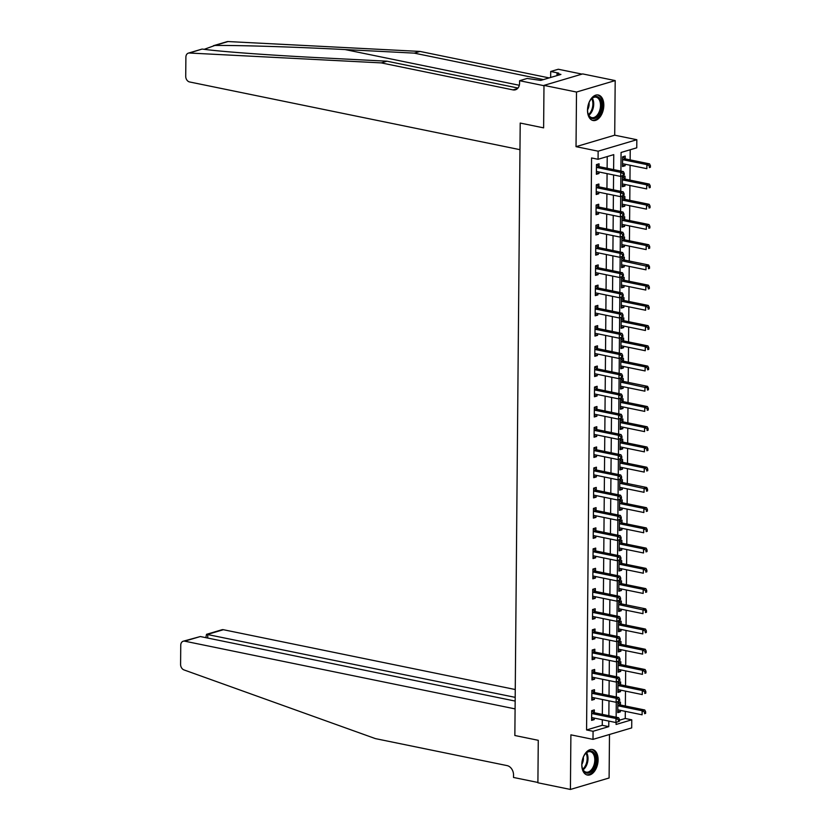 <?xml version="1.0" encoding="UTF-8"?>
<svg xmlns="http://www.w3.org/2000/svg" width="831" height="831" viewBox="0 0 831 831"><rect width="100%" height="100%" fill="white"/><g stroke="black" fill="none" stroke-linecap="round" stroke-linejoin="round"><path stroke-width="1.25" d="M598.102 759.866A13.016 7.884 101.6 0 0 592.565 749.531A13.016 7.884 101.6 0 0 581.793 764.697A13.016 7.884 101.6 0 0 587.33 775.032A13.016 7.884 101.6 0 0 598.102 759.866M603.815 105.34A13.016 7.884 101.6 0 0 598.278 95.004A13.016 7.884 101.6 0 0 587.507 110.17A13.016 7.884 101.6 0 0 593.043 120.505A13.016 7.884 101.6 0 0 603.815 105.34M619.5 720.186L625.255 718.483L631.768 719.812L631.695 727.904L593.002 739.372L593.074 731.28L608.759 726.637L608.811 721.079M582.022 74.115L558.276 69.243L550.704 71.487L558.702 73.128L557.03 73.627L560.925 74.426L540.752 80.399L527.176 78.457L519.593 80.711L543.983 85.707L543.619 127.86L520.206 123.061L514.856 735.508L538.27 740.307L514.856 735.508L515.085 708.895L184.7 641.168A5.007 3.791 -106.5 0 0 183.236 641.22A5.007 3.791 -106.5 0 0 180.753 645.23L180.587 664.395A5.007 3.791 -106.5 0 0 183.973 669.911L375.404 738.614L507.097 765.611A8.341 6.316 73.5 0 1 513.537 775.032L513.516 777.463L537.906 782.459L538.27 740.307L537.896 782.781L570.419 789.45L609.102 777.982L609.487 734.49M188.367 53.132L201.995 49.091L189.354 53.018A5.007 3.791 -106.5 0 0 188.367 53.132A5.007 3.791 -106.5 0 0 185.895 57.131L185.718 76.296A5.007 3.791 -106.5 0 0 189.582 81.957L519.967 149.673L520.206 123.061L543.619 127.86L543.983 85.385L582.676 73.917L615.189 80.586L576.506 92.044L576.028 146.661L598.143 151.19L636.826 139.722L636.754 147.814L621.069 152.468L620.913 171.103M576.028 146.661L614.711 135.193L615.189 80.586M614.711 135.193L636.826 139.722M625.255 718.483L625.317 711.357M625.369 705.997L625.494 691.132M625.546 685.772L625.67 670.897M625.722 665.548L625.847 650.673M625.899 645.323L626.023 630.449M626.075 625.099L626.2 610.224M626.252 604.875L626.377 590M626.429 584.64L626.553 569.775M626.605 564.415L626.73 549.54M626.782 544.191L626.906 529.316M626.958 523.966L627.083 509.091M627.135 503.742L627.26 488.867M627.312 483.517L627.436 468.642M627.488 463.283L627.613 448.418M627.665 443.058L627.789 428.183M627.841 422.834L627.966 407.959M628.018 402.609L628.143 387.734M628.194 382.385L628.319 367.51M628.371 362.15L628.496 347.285M628.548 341.925L628.672 327.061M628.724 321.701L628.849 306.826M628.901 301.476L629.025 286.602M629.077 281.252L629.202 266.377M629.254 261.027L629.379 246.153M629.431 240.793L629.555 225.928M629.607 220.568L629.732 205.693M629.784 200.344L629.908 185.469M629.96 180.119L630.085 165.244M630.137 159.895L630.22 149.757M543.983 85.385L576.506 92.044M625.192 158.679L625.213 156.051L622.596 156.82L622.512 166.532L625.13 165.753L625.141 164.237M622.367 184.129L622.523 184.077A1.672 1.267 73.5 0 1 623.011 184.056L646.684 188.907L646.726 184.866L649.333 184.087L625.66 179.236A1.672 1.267 73.5 0 1 625.182 179.018L622.419 177.065L622.336 186.757L624.954 185.978L624.964 184.461M622.419 177.045L625.037 176.276L625.016 178.904M624.839 199.128L624.86 196.5L622.253 197.269L622.159 206.981L624.777 206.213L624.787 204.686M622.014 224.578L622.18 224.526A1.672 1.267 73.5 0 1 622.658 224.515L646.331 229.366L646.373 225.315L648.98 224.547L625.307 219.696A1.672 1.267 73.5 0 1 624.829 219.477L622.066 217.525L621.983 227.206L624.6 226.437L624.611 224.91M622.076 217.504L624.683 216.725L624.663 219.353M624.486 239.588L624.507 236.949L621.9 237.728L621.806 247.43L624.424 246.662L624.434 245.135M621.661 265.027L621.827 264.985A1.672 1.267 73.5 0 1 622.305 264.964L645.978 269.815L646.019 265.775L648.627 264.996L624.954 260.145A1.672 1.267 73.5 0 1 624.476 259.926L621.723 257.974L621.63 267.665L624.247 266.886L624.258 265.359M621.723 257.953L624.33 257.174L624.31 259.812M621.484 285.251L621.65 285.21A1.672 1.267 73.5 0 1 622.128 285.189L645.801 290.04L645.843 285.999L648.45 285.22L624.777 280.369A1.672 1.267 73.5 0 1 624.299 280.151L621.546 278.198L621.453 287.89L624.071 287.111L624.081 285.594M621.546 278.177L624.154 277.409L624.133 280.037M623.956 300.261L623.977 297.633L621.37 298.402L621.276 308.114L623.894 307.335L623.904 305.818M621.131 325.71L621.297 325.659A1.672 1.267 73.5 0 1 621.775 325.638L645.448 330.499L645.49 326.448L648.097 325.679L624.424 320.818A1.672 1.267 73.5 0 1 623.946 320.61L621.193 318.657L621.1 328.338L623.717 327.57L623.728 326.043M621.193 318.637L623.801 317.858L623.78 320.486M623.603 340.72L623.624 338.082L621.017 338.861L620.923 348.563L623.541 347.794L623.551 346.267M620.778 366.159L620.944 366.107A1.672 1.267 73.5 0 1 621.422 366.097L645.095 370.948L645.136 366.897L647.744 366.128L624.071 361.277A1.672 1.267 73.5 0 1 623.593 361.059L620.84 359.106L620.747 368.798L623.364 368.019L623.375 366.492M620.84 359.085L623.447 358.306L623.427 360.945M623.25 381.169L623.271 378.531L620.664 379.31L620.57 389.022L623.188 388.243L623.198 386.716M620.425 406.608L620.591 406.567A1.672 1.267 73.5 0 1 621.069 406.546L644.742 411.397L644.783 407.356L647.391 406.577L623.717 401.726A1.672 1.267 73.5 0 1 623.24 401.508L620.487 399.555L620.393 409.247L623.011 408.468L623.021 406.951M620.487 399.534L623.094 398.766L623.073 401.394M620.248 426.843L620.414 426.791A1.672 1.267 73.5 0 1 620.892 426.77L644.565 431.621L644.607 427.581L647.214 426.802L623.541 421.951A1.672 1.267 73.5 0 1 623.063 421.733L620.31 419.78L620.217 429.471L622.835 428.692L622.845 427.176M620.31 419.759L622.918 418.99L622.897 421.618M620.071 447.068L620.238 447.016A1.672 1.267 73.5 0 1 620.715 446.995L644.389 451.856L644.43 447.805L647.037 447.036L623.364 442.175A1.672 1.267 73.5 0 1 622.886 441.967L620.134 440.015L620.04 449.696L622.658 448.927L622.668 447.4M620.134 439.994L622.741 439.215L622.72 441.843M619.895 467.292L620.061 467.24A1.672 1.267 73.5 0 1 620.539 467.23L644.212 472.081L644.254 468.03L646.871 467.261L623.188 462.41A1.672 1.267 73.5 0 1 622.71 462.192L619.957 460.239L619.864 469.92L622.481 469.151L622.492 467.624M619.957 460.218L622.564 459.439L622.544 462.078M622.367 482.302L622.388 479.664L619.781 480.443L619.687 490.155L622.305 489.376L622.315 487.849M619.542 507.741L619.708 507.699A1.672 1.267 73.5 0 1 620.186 507.679L643.859 512.53L643.9 508.489L646.518 507.71L622.835 502.859A1.672 1.267 73.5 0 1 622.357 502.641L619.604 500.688L619.51 510.379L622.128 509.6L622.139 508.084M619.604 500.667L622.211 499.898L622.19 502.526M622.014 522.751L622.035 520.123L619.427 520.892L619.334 530.604L621.952 529.825L621.962 528.308M619.188 548.2L619.355 548.148A1.672 1.267 73.5 0 1 619.833 548.128L643.506 552.979L643.547 548.938L646.165 548.159L622.492 543.308A1.672 1.267 73.5 0 1 622.004 543.09L619.251 541.147L619.157 550.828L621.775 550.06L621.785 548.533M619.251 541.116L621.858 540.347L621.837 542.975M621.661 563.2L621.681 560.572L619.074 561.351L618.981 571.053L621.598 570.284L621.609 568.757M618.835 588.649L619.002 588.597A1.672 1.267 73.5 0 1 619.479 588.587L643.163 593.438L643.194 589.387L645.812 588.618L622.139 583.767A1.672 1.267 73.5 0 1 621.65 583.549L618.898 581.596L618.804 591.277L621.422 590.509L621.432 588.982M618.898 581.575L621.505 580.796L621.484 583.435M618.659 608.874L618.825 608.832A1.672 1.267 73.5 0 1 619.303 608.811L642.986 613.662L643.017 609.622L645.635 608.843L621.962 603.992A1.672 1.267 73.5 0 1 621.474 603.773L618.721 601.821L618.628 611.512L621.245 610.733L621.256 609.206M618.721 601.8L621.328 601.021L621.308 603.659M621.131 623.884L621.152 621.256L618.544 622.024L618.461 631.737L621.069 630.958L621.079 629.441M618.306 649.333L618.472 649.281A1.672 1.267 73.5 0 1 618.95 649.26L642.633 654.111L642.664 650.071L645.282 649.291L621.609 644.441A1.672 1.267 73.5 0 1 621.121 644.222L618.368 642.27L618.285 651.961L620.892 651.182L620.902 649.665M618.368 642.249L620.975 641.48L620.954 644.108M620.778 664.333L620.799 661.705L618.191 662.484L618.108 672.186L620.715 671.417L620.726 669.89M617.952 689.782L618.119 689.73A1.672 1.267 73.5 0 1 618.607 689.72L642.28 694.571L642.311 690.519L644.929 689.751L621.256 684.9A1.672 1.267 73.5 0 1 620.767 684.682L618.015 682.729L617.932 692.41L620.539 691.641L620.549 690.114M618.015 682.708L620.622 681.929L620.601 684.567M620.425 704.792L620.445 702.153L617.838 702.933L617.755 712.645L620.362 711.866L620.373 710.339M613.621 169.607L613.756 154.639L598.071 159.282L591.568 157.952L586.572 729.95L602.257 725.297L602.309 719.739M602.35 714.39L602.485 699.515M602.527 694.165L602.662 679.291M602.704 673.931L602.839 659.066M602.88 653.706L603.015 638.831M603.057 633.482L603.192 618.607M603.233 613.257L603.368 598.382M603.41 593.033L603.545 578.158M603.586 572.808L603.722 557.933M603.763 552.573L603.898 537.709M603.94 532.349L604.075 517.474M604.116 512.125L604.251 497.25M604.293 491.9L604.428 477.025M604.469 471.676L604.604 456.801M604.646 451.451L604.781 436.576M604.823 431.216L604.958 416.352M604.999 410.992L605.134 396.117M605.176 390.767L605.311 375.892M605.352 370.543L605.487 355.668M605.529 350.318L605.664 335.444M605.706 330.084L605.841 315.219M605.882 309.859L606.017 294.984M606.059 289.635L606.194 274.76M606.235 269.41L606.37 254.535M606.412 249.186L606.547 234.311M606.588 228.961L606.723 214.086M606.765 208.726L606.9 193.862M606.942 188.502L607.077 173.627M607.118 168.278L607.222 156.571M599.047 166.429L599.078 163.79L596.461 164.569L596.378 174.271L598.995 173.502L599.006 171.975M598.881 186.653L598.902 184.015L596.284 184.794L596.201 194.506L598.819 193.727L598.829 192.2M598.704 206.877L598.725 204.249L596.107 205.018L596.024 214.73L598.642 213.951L598.652 212.435M598.528 227.102L598.549 224.474L595.931 225.243L595.848 234.955L598.465 234.176L598.476 232.659M598.351 247.326L598.372 244.698L595.754 245.477L595.671 255.179L598.289 254.411L598.299 252.884M598.175 267.561L598.195 264.923L595.578 265.702L595.495 275.404L598.112 274.635L598.123 273.108M597.998 287.786L598.019 285.147L595.401 285.926L595.318 295.639L597.936 294.86L597.946 293.333M597.821 308.01L597.842 305.372L595.225 306.151L595.141 315.863L597.759 315.084L597.769 313.557M597.645 328.235L597.666 325.607L595.048 326.375L594.965 336.088L597.582 335.309L597.593 333.792M597.468 348.459L597.489 345.831L594.871 346.6L594.788 356.312L597.406 355.533L597.416 354.016M597.292 368.684L597.312 366.055L594.695 366.835L594.612 376.536L597.229 375.768L597.24 374.241M597.115 388.918L597.136 386.28L594.518 387.059L594.435 396.761L597.053 395.992L597.063 394.465M596.938 409.143L596.959 406.504L594.342 407.283L594.258 416.996L596.876 416.217L596.887 414.69M596.762 429.367L596.783 426.739L594.165 427.508L594.082 437.22L596.7 436.441L596.71 434.914M596.585 449.592L596.606 446.964L593.988 447.732L593.905 457.445L596.523 456.666L596.533 455.149M596.409 469.816L596.429 467.188L593.812 467.957L593.729 477.669L596.346 476.901L596.357 475.374M596.232 490.041L596.253 487.413L593.635 488.192L593.552 497.894L596.17 497.125L596.18 495.598M596.056 510.276L596.076 507.637L593.459 508.416L593.376 518.118L595.993 517.349L596.004 515.822M595.879 530.5L595.9 527.862L593.282 528.641L593.199 538.353L595.817 537.574L595.827 536.047M595.702 550.724L595.723 548.096L593.105 548.865L593.022 558.577L595.64 557.798L595.65 556.282M595.526 570.949L595.547 568.321L592.929 569.09L592.846 578.802L595.463 578.023L595.474 576.506M595.349 591.173L595.37 588.545L592.752 589.324L592.669 599.026L595.287 598.258L595.297 596.731M595.173 611.408L595.193 608.77L592.576 609.549L592.493 619.251L595.11 618.482L595.121 616.955M594.996 631.633L595.017 628.994L592.399 629.773L592.316 639.486L594.934 638.707L594.944 637.18M594.819 651.857L594.84 649.219L592.223 649.998L592.139 659.71L594.757 658.931L594.767 657.404M594.643 672.082L594.664 669.454L592.046 670.222L591.963 679.935L594.581 679.156L594.591 677.639M594.466 692.306L594.487 689.678L591.869 690.447L591.786 700.159L594.404 699.38L594.414 697.863M594.29 712.531L594.31 709.903L591.693 710.682L591.61 720.384L594.227 719.615L594.238 718.088M593.002 739.372L570.897 734.843L570.419 789.45M586.572 729.95L593.074 731.28M598.071 159.282L598.143 151.19M616.093 722.503L616.083 724.466L631.768 719.812M620.861 176.39L620.736 191.327M620.684 196.615L620.56 211.562M620.508 216.839L620.383 231.787M620.331 237.064L620.206 252.011M620.155 257.298L620.03 272.236M619.978 277.523L619.853 292.46M619.801 297.747L619.677 312.685M619.625 317.972L619.5 332.919M619.448 338.196L619.324 353.144M619.272 358.421L619.147 373.368M619.095 378.656L618.97 393.593M618.918 398.88L618.794 413.817M618.742 419.104L618.617 434.042M618.565 439.329L618.441 454.277M618.389 459.553L618.264 474.501M618.212 479.788L618.087 494.725M618.035 500.013L617.911 514.95M617.859 520.237L617.734 535.174M617.682 540.462L617.558 555.409M617.506 560.686L617.381 575.634M617.329 580.911L617.204 595.858M617.153 601.145L617.028 616.083M616.976 621.37L616.851 636.307M616.799 641.594L616.675 656.532M616.623 661.819L616.498 676.766M616.446 682.043L616.322 696.991M616.27 702.268L616.145 717.215M608.853 715.72L608.988 700.845M609.03 695.495L609.165 680.62M609.206 675.271L609.341 660.396M609.383 655.046L609.518 640.171M609.559 634.811L609.694 619.947M609.736 614.587L609.871 599.712M609.912 594.362L610.047 579.487M610.089 574.138L610.224 559.263M610.266 553.913L610.401 539.039M610.442 533.689L610.577 518.814M610.619 513.454L610.754 498.59M610.795 493.23L610.93 478.355M610.972 473.005L611.107 458.13M611.149 452.781L611.284 437.906M611.325 432.556L611.46 417.681M611.502 412.321L611.637 397.457M611.678 392.097L611.813 377.232M611.855 371.873L611.99 356.998M612.032 351.648L612.167 336.773M612.208 331.424L612.343 316.549M612.385 311.199L612.52 296.324M612.561 290.964L612.696 276.1M612.738 270.74L612.873 255.865M612.914 250.515L613.049 235.64M613.091 230.291L613.226 215.416M613.268 210.066L613.403 195.192M613.444 189.842L613.579 174.967M602.257 725.297L608.759 726.637M596.388 172.973L598.995 173.502M622.523 165.224L625.13 165.753M617.765 711.336L620.362 711.866M617.942 691.101L620.539 691.641M618.119 670.877L620.715 671.417M618.295 650.652L620.892 651.182M618.472 630.428L621.069 630.958M618.648 610.203L621.245 610.733M618.825 589.979L621.422 590.509M619.002 569.744L621.598 570.284M619.178 549.52L621.775 550.06M619.355 529.295L621.952 529.825M619.531 509.071L622.128 509.6M619.708 488.846L622.305 489.376M619.884 468.611L622.481 469.151M620.061 448.387L622.658 448.927M620.238 428.162L622.835 428.692M620.414 407.938L623.011 408.468M620.591 387.713L623.188 388.243M620.767 367.489L623.364 368.019M620.934 347.254L623.541 347.794M621.11 327.03L623.717 327.57M621.287 306.805L623.894 307.335M621.463 286.581L624.071 287.111M621.64 266.356L624.247 266.886M621.817 246.132L624.424 246.662M621.993 225.897L624.6 226.437M622.17 205.673L624.777 206.213M622.346 185.448L624.954 185.978M596.211 193.197L598.819 193.727M596.035 213.422L598.642 213.951M595.858 233.646L598.465 234.176M595.682 253.871L598.289 254.411M595.505 274.095L598.112 274.635M595.328 294.33L597.936 294.86M595.152 314.554L597.759 315.084M594.975 334.779L597.582 335.309M594.799 355.003L597.406 355.533M594.622 375.228L597.229 375.768M594.445 395.452L597.053 395.992M594.269 415.687L596.876 416.217M594.092 435.911L596.7 436.441M593.916 456.136L596.523 456.666M593.739 476.36L596.346 476.901M593.563 496.585L596.17 497.125M593.386 516.82L595.993 517.349M593.209 537.044L595.817 537.574M593.033 557.269L595.64 557.798M592.856 577.493L595.463 578.023M592.68 597.718L595.287 598.258M592.503 617.942L595.11 618.482M592.326 638.177L594.934 638.707M592.15 658.401L594.757 658.931M591.973 678.626L594.581 679.156M591.797 698.85L594.404 699.38M591.62 719.075L594.227 719.615M624.258 175.019L624.268 173.399L623.229 173.71L623.208 175.331L624.258 175.019L620.726 176.432L597.053 171.581A1.672 1.267 -106.5 0 0 596.565 171.591L596.398 171.643M623.208 175.331L620.726 176.432L620.757 172.381L623.375 171.612L599.702 166.761A1.672 1.267 -106.5 0 1 599.213 166.543L596.461 164.59M596.44 167.197L596.606 167.311A1.672 1.267 -106.5 0 0 597.084 167.53L620.757 172.381L623.229 173.71M624.268 173.399L623.375 171.612M622.544 163.894L622.699 163.852A1.672 1.267 73.5 0 1 623.188 163.832L646.861 168.683L646.902 164.642L649.51 163.863L625.836 159.012A1.672 1.267 73.5 0 1 625.359 158.794L622.596 156.841M649.364 165.971L649.354 167.582L650.393 167.27L650.413 165.66L649.364 165.971L646.902 164.642L623.229 159.791A1.672 1.267 73.5 0 1 622.741 159.573L622.575 159.459M650.393 167.27L649.354 167.582M649.51 163.863L650.413 165.66M202.556 49.102C218.636 51.449 269.057 55.178 317.847 57.64L387.028 61.203L517.983 88.044M213.432 45.705L227.06 41.664A5.007 3.791 73.5 0 1 228.047 41.55L419.987 51.429L414.264 53.132L345.094 49.569C296.625 47.014 239.66 45.217 214.845 45.466L204.218 49.32M387.028 61.203L381.294 62.896L512.997 89.893A8.341 6.316 -106.5 0 0 515.438 89.8A8.341 6.316 -106.5 0 0 519.572 83.131L519.593 80.711M419.987 51.429L549.166 77.906M543.443 79.61L414.264 53.132M189.354 53.018L381.294 62.896M550.704 71.487L550.652 77.47M557.03 73.627L557.009 75.59M515.262 689.533L223.383 629.711L207.76 634.344L207.729 638.052M515.189 697.354L206.524 634.323L221.919 629.763A5.007 3.791 73.5 0 1 223.383 629.711M515.158 701.073L200.333 636.536L184.7 641.168M183.236 641.22L200.333 636.536M205.849 637.668L206.524 634.323M624.081 195.243L624.091 193.633L623.053 193.935L623.032 195.555L624.081 195.243L620.549 196.656L596.876 191.805A1.672 1.267 -106.5 0 0 596.388 191.826L596.222 191.868M623.032 195.555L620.549 196.656L620.58 192.615L623.198 191.836L599.525 186.985A1.672 1.267 -106.5 0 1 599.037 186.767L596.284 184.814M596.263 187.422L596.429 187.546A1.672 1.267 -106.5 0 0 596.907 187.754L620.58 192.615L623.053 193.935M624.091 193.633L623.198 191.836M623.904 215.478L623.915 213.858L622.876 214.169L622.855 215.78L623.904 215.478L620.373 216.881L596.7 212.03A1.672 1.267 -106.5 0 0 596.211 212.05L596.045 212.092M622.855 215.78L620.373 216.881L620.404 212.84L623.021 212.061L599.348 207.21A1.672 1.267 -106.5 0 1 598.86 206.992L596.107 205.039M596.087 207.657L596.253 207.771A1.672 1.267 -106.5 0 0 596.731 207.989L620.404 212.84L622.876 214.169M623.915 213.858L623.021 212.061M623.728 235.703L623.738 234.082L622.699 234.394L622.679 236.014L623.728 235.703L620.196 237.105L596.523 232.254A1.672 1.267 -106.5 0 0 596.035 232.275L595.869 232.327M622.679 236.014L620.196 237.105L620.227 233.064L622.845 232.285L599.172 227.434A1.672 1.267 -106.5 0 1 598.684 227.216L595.931 225.263M595.91 227.881L596.076 227.995A1.672 1.267 -106.5 0 0 596.554 228.213L620.227 233.064L622.699 234.394M623.738 234.082L622.845 232.285M649.188 186.196L649.177 187.806L650.216 187.505L650.237 185.884L649.188 186.196L646.726 184.866L623.053 180.015A1.672 1.267 73.5 0 1 622.564 179.797L622.398 179.683M650.216 187.505L649.177 187.806M649.333 184.087L650.237 185.884M622.19 204.353L622.346 204.301A1.672 1.267 73.5 0 1 622.835 204.281L646.508 209.132L646.549 205.091L649.156 204.312L625.483 199.461A1.672 1.267 73.5 0 1 625.005 199.243L622.242 197.3M649.011 206.42L649.001 208.041L650.039 207.729L650.06 206.109L649.011 206.42L646.549 205.091L622.876 200.24A1.672 1.267 73.5 0 1 622.388 200.022L622.222 199.907M650.039 207.729L649.001 208.041M649.156 204.312L650.06 206.109M648.834 226.645L648.824 228.265L649.863 227.954L649.884 226.333L648.834 226.645L646.373 225.315L622.699 220.464A1.672 1.267 73.5 0 1 622.211 220.246L622.045 220.132M649.863 227.954L648.824 228.265M648.98 224.547L649.884 226.333M623.551 255.927L623.562 254.307L622.523 254.618L622.502 256.239L623.551 255.927L620.019 257.34L596.346 252.479A1.672 1.267 -106.5 0 0 595.858 252.499L595.692 252.551M622.502 256.239L620.019 257.34L620.051 253.289L622.668 252.52L598.995 247.659A1.672 1.267 -106.5 0 1 598.507 247.451L595.754 245.498M595.734 248.105L595.9 248.22A1.672 1.267 -106.5 0 0 596.378 248.438L620.051 253.289L622.523 254.618M623.562 254.307L622.668 252.52M621.837 244.802L622.004 244.75A1.672 1.267 73.5 0 1 622.481 244.74L646.154 249.591L646.196 245.54L648.803 244.771L625.13 239.92A1.672 1.267 73.5 0 1 624.652 239.702L621.9 237.749M648.658 246.869L648.647 248.49L649.686 248.178L649.707 246.558L648.658 246.869L646.196 245.54L622.523 240.689A1.672 1.267 73.5 0 1 622.035 240.471L621.868 240.356M649.686 248.178L648.647 248.49M648.803 244.771L649.707 246.558M588.016 105.786A11.27 6.825 -78.4 0 1 588.556 103.896A11.27 6.825 -78.4 0 1 590.997 99.346A11.27 6.825 -78.4 0 1 599.608 98.245A11.27 6.825 -78.4 0 1 600.688 111.188A11.27 6.825 -78.4 0 1 594.061 118.573A11.27 6.825 -78.4 0 1 588.057 113.65A11.27 6.825 -78.4 0 1 587.86 106.555M587.984 113.348A10.429 6.316 101.6 0 0 591.869 117.628A10.429 6.316 101.6 0 0 599.587 110.793A10.429 6.316 101.6 0 0 596.066 97.185A10.429 6.316 101.6 0 0 590.799 99.595M587.559 109.858A7.427 4.498 101.6 0 0 588.473 107.864A7.427 4.498 101.6 0 0 589.044 102.639M592.181 120.246A12.932 7.832 101.6 0 0 601.582 111.728A12.932 7.832 101.6 0 0 597.375 94.9M582.302 760.313A11.27 6.825 -78.4 0 1 585.284 753.873A11.27 6.825 -78.4 0 1 595.069 754.797A11.27 6.825 -78.4 0 1 592.358 770.482A11.27 6.825 -78.4 0 1 582.749 769.34A11.27 6.825 -78.4 0 1 582.354 768.176A11.27 6.825 -78.4 0 1 582.147 761.082M582.271 767.875A10.429 6.316 101.6 0 0 582.552 768.665A10.429 6.316 101.6 0 0 586.167 772.155A10.429 6.316 101.6 0 0 593.282 766.784A10.429 6.316 101.6 0 0 593.957 755.202A10.429 6.316 101.6 0 0 590.353 751.712A10.429 6.316 101.6 0 0 585.086 754.112M581.845 764.375A7.427 4.498 101.6 0 0 583.331 757.166M586.468 774.762A12.932 7.832 101.6 0 0 595.193 767.969A12.932 7.832 101.6 0 0 595.983 753.717A12.932 7.832 101.6 0 0 591.662 749.427M623.375 276.152L623.385 274.531L622.346 274.843L622.326 276.463L623.375 276.152L619.843 277.564L596.17 272.713A1.672 1.267 -106.5 0 0 595.682 272.724L595.515 272.776M622.326 276.463L619.843 277.564L619.874 273.513L622.492 272.745L598.819 267.894A1.672 1.267 -106.5 0 1 598.33 267.675L595.578 265.723M595.557 268.33L595.723 268.444A1.672 1.267 -106.5 0 0 596.201 268.662L619.874 273.513L622.346 274.843M623.385 274.531L622.492 272.745M623.198 296.376L623.208 294.756L622.17 295.067L622.149 296.688L623.198 296.376L619.666 297.789L595.993 292.938A1.672 1.267 -106.5 0 0 595.505 292.948L595.339 293M622.149 296.688L619.666 297.789L619.697 293.738L622.315 292.969L598.642 288.118A1.672 1.267 -106.5 0 1 598.154 287.9L595.401 285.947M595.38 288.554L595.547 288.669A1.672 1.267 -106.5 0 0 596.024 288.887L619.697 293.738L622.17 295.067M623.208 294.756L622.315 292.969M623.021 316.601L623.032 314.991L621.993 315.292L621.972 316.912L623.021 316.601L619.49 318.013L595.817 313.162A1.672 1.267 -106.5 0 0 595.328 313.183L595.162 313.225M621.972 316.912L619.49 318.013L619.521 313.973L622.139 313.194L598.465 308.343A1.672 1.267 -106.5 0 1 597.977 308.124L595.225 306.172M595.204 308.779L595.37 308.903A1.672 1.267 -106.5 0 0 595.848 309.111L619.521 313.973L621.993 315.292M623.032 314.991L622.139 313.194M622.845 336.835L622.855 335.215L621.817 335.527L621.796 337.137L622.845 336.835L619.313 338.238L595.64 333.387A1.672 1.267 -106.5 0 0 595.152 333.408L594.986 333.449M621.796 337.137L619.313 338.238L619.344 334.197L621.962 333.418L598.289 328.567A1.672 1.267 -106.5 0 1 597.801 328.349L595.048 326.396M595.027 329.014L595.193 329.128A1.672 1.267 -106.5 0 0 595.671 329.346L619.344 334.197L621.817 335.527M622.855 335.215L621.962 333.418M622.668 357.06L622.679 355.439L621.64 355.751L621.619 357.372L622.668 357.06L619.137 358.462L595.463 353.611A1.672 1.267 -106.5 0 0 594.975 353.632L594.809 353.684M621.619 357.372L619.137 358.462L619.168 354.422L621.785 353.642L598.112 348.791A1.672 1.267 -106.5 0 1 597.624 348.573L594.871 346.62M594.851 349.238L595.017 349.352A1.672 1.267 -106.5 0 0 595.495 349.571L619.168 354.422L621.64 355.751M622.679 355.439L621.785 353.642M648.481 267.094L648.471 268.714L649.51 268.403L649.53 266.793L622.346 260.913A1.672 1.267 73.5 0 1 621.858 260.705L621.692 260.581M649.51 268.403L648.471 268.714M648.627 264.996L649.53 266.793M648.305 287.329L648.294 288.939L649.333 288.637L649.354 287.017L648.305 287.329L645.843 285.999L622.17 281.148A1.672 1.267 73.5 0 1 621.681 280.93L621.515 280.816M649.333 288.637L648.294 288.939M648.45 285.22L649.354 287.017M621.308 305.486L621.474 305.434A1.672 1.267 73.5 0 1 621.952 305.413L645.625 310.264L645.666 306.224L648.273 305.444L624.6 300.593A1.672 1.267 73.5 0 1 624.123 300.375L621.37 298.422M648.128 307.553L648.118 309.174L649.156 308.862L649.177 307.241L648.128 307.553L645.666 306.224L621.993 301.373A1.672 1.267 73.5 0 1 621.505 301.154L621.339 301.04M649.156 308.862L648.118 309.174M648.273 305.444L649.177 307.241M647.951 327.778L647.941 329.398L648.98 329.086L649.001 327.466L647.951 327.778L645.49 326.448L621.817 321.597A1.672 1.267 73.5 0 1 621.328 321.379L621.162 321.265M648.98 329.086L647.941 329.398M648.097 325.679L649.001 327.466M620.954 345.935L621.121 345.883A1.672 1.267 73.5 0 1 621.598 345.873L645.272 350.724L645.313 346.672L647.92 345.904L624.247 341.053A1.672 1.267 73.5 0 1 623.769 340.835L621.017 338.882M647.775 348.002L647.765 349.622L648.803 349.311L648.824 347.69L647.775 348.002L645.313 346.672L621.64 341.821A1.672 1.267 73.5 0 1 621.152 341.603L620.986 341.489M648.803 349.311L647.765 349.622M647.92 345.904L648.824 347.69M622.492 377.284L622.502 375.664L621.463 375.976L621.443 377.596L622.492 377.284L618.96 378.697L595.287 373.836A1.672 1.267 -106.5 0 0 594.799 373.857L594.632 373.908M621.443 377.596L618.96 378.697L618.991 374.646L621.609 373.877L597.936 369.016A1.672 1.267 -106.5 0 1 597.447 368.808L594.695 366.855M594.674 369.463L594.84 369.577A1.672 1.267 -106.5 0 0 595.318 369.795L618.991 374.646L621.463 375.976M622.502 375.664L621.609 373.877M647.598 368.226L647.588 369.847L648.627 369.535L648.647 367.915L647.598 368.226L645.136 366.897L621.463 362.046A1.672 1.267 73.5 0 1 620.975 361.828L620.809 361.714M648.627 369.535L647.588 369.847M647.744 366.128L648.647 367.915M622.315 397.509L622.326 395.888L621.287 396.2L621.266 397.82L622.315 397.509L618.783 398.922L595.11 394.071A1.672 1.267 -106.5 0 0 594.622 394.081L594.456 394.133M621.266 397.82L618.783 398.922L618.815 394.87L621.432 394.102L597.759 389.251A1.672 1.267 -106.5 0 1 597.271 389.033L594.518 387.08M594.497 389.687L594.664 389.801A1.672 1.267 -106.5 0 0 595.141 390.019L618.815 394.87L621.287 396.2M622.326 395.888L621.432 394.102M620.601 386.384L620.767 386.342A1.672 1.267 73.5 0 1 621.245 386.322L644.918 391.172L644.96 387.132L647.567 386.353L623.894 381.502A1.672 1.267 73.5 0 1 623.416 381.284L620.664 379.331M647.422 388.451L647.411 390.071L648.45 389.76L648.471 388.15L621.287 382.27A1.672 1.267 73.5 0 1 620.799 382.063L620.632 381.938M648.45 389.76L647.411 390.071M647.567 386.353L648.471 388.15M622.139 417.733L622.149 416.123L621.11 416.424L621.089 418.045L622.139 417.733L618.607 419.146L594.934 414.295A1.672 1.267 -106.5 0 0 594.445 414.305L594.279 414.357M621.089 418.045L618.607 419.146L618.638 415.105L621.256 414.326L597.582 409.475A1.672 1.267 -106.5 0 1 597.094 409.257L594.342 407.304M594.321 409.912L594.487 410.036A1.672 1.267 -106.5 0 0 594.965 410.244L618.638 415.105L621.11 416.424M622.149 416.123L621.256 414.326M647.245 408.686L647.235 410.296L648.273 409.995L648.294 408.374L647.245 408.686L644.783 407.356L621.11 402.505A1.672 1.267 73.5 0 1 620.622 402.287L620.456 402.173M648.273 409.995L647.235 410.296M647.391 406.577L648.294 408.374M621.962 437.958L621.972 436.348L620.934 436.659L620.913 438.269L621.962 437.958L618.43 439.37L594.757 434.52A1.672 1.267 -106.5 0 0 594.269 434.54L594.103 434.582M620.913 438.269L618.43 439.37L618.461 435.33L621.079 434.551L597.406 429.7A1.672 1.267 -106.5 0 1 596.918 429.482L594.165 427.529M594.144 430.146L594.31 430.261A1.672 1.267 -106.5 0 0 594.788 430.479L618.461 435.33L620.934 436.659M621.972 436.348L621.079 434.551M647.069 428.91L647.058 430.531L648.097 430.219L648.118 428.599L647.069 428.91L644.607 427.581L620.934 422.73A1.672 1.267 73.5 0 1 620.445 422.512L620.279 422.397M648.097 430.219L647.058 430.531M647.214 426.802L648.118 428.599M621.785 458.193L621.796 456.572L620.757 456.884L620.736 458.494L621.785 458.193L618.254 459.595L594.581 454.744A1.672 1.267 -106.5 0 0 594.092 454.765L593.926 454.817M620.736 458.494L618.254 459.595L618.285 455.554L620.902 454.775L597.229 449.924A1.672 1.267 -106.5 0 1 596.741 449.706L593.988 447.753M593.968 450.371L594.134 450.485A1.672 1.267 -106.5 0 0 594.612 450.703L618.285 455.554L620.757 456.884M621.796 456.572L620.902 454.775M646.892 449.135L646.882 450.755L647.92 450.444L647.941 448.823L646.892 449.135L644.43 447.805L620.757 442.954A1.672 1.267 73.5 0 1 620.269 442.736L620.103 442.622M647.92 450.444L646.882 450.755M647.037 447.036L647.941 448.823M621.609 478.417L621.619 476.797L620.58 477.108L620.56 478.729L621.609 478.417L618.077 479.819L594.404 474.968A1.672 1.267 -106.5 0 0 593.916 474.989L593.75 475.041M620.56 478.729L618.077 479.819L618.108 475.779L620.726 475L597.053 470.149A1.672 1.267 -106.5 0 1 596.565 469.93L593.812 467.988M593.791 470.595L593.957 470.71A1.672 1.267 -106.5 0 0 594.435 470.928L618.108 475.779L620.58 477.108M621.619 476.797L620.726 475M646.715 469.359L646.705 470.98L647.744 470.668L647.765 469.048L646.715 469.359L644.254 468.03L620.58 463.179A1.672 1.267 73.5 0 1 620.092 462.96L619.926 462.846M647.744 470.668L646.705 470.98M646.871 467.261L647.765 469.048M621.432 498.642L621.443 497.021L620.404 497.333L620.383 498.953L621.432 498.642L617.9 500.054L594.227 495.203A1.672 1.267 -106.5 0 0 593.739 495.214L593.573 495.266M620.383 498.953L617.9 500.054L617.932 496.003L620.549 495.234L596.876 490.373A1.672 1.267 -106.5 0 1 596.388 490.165L593.635 488.213M593.614 490.82L593.781 490.934A1.672 1.267 -106.5 0 0 594.258 491.152L617.932 496.003L620.404 497.333M621.443 497.021L620.549 495.234M621.256 518.866L621.266 517.246L620.227 517.557L620.206 519.178L621.256 518.866L617.724 520.279L594.051 515.428A1.672 1.267 -106.5 0 0 593.563 515.438L593.396 515.49M620.206 519.178L617.724 520.279L617.755 516.228L620.373 515.459L596.7 510.608A1.672 1.267 -106.5 0 1 596.211 510.39L593.459 508.437M593.438 511.044L593.604 511.158A1.672 1.267 -106.5 0 0 594.082 511.377L617.755 516.228L620.227 517.557M621.266 517.246L620.373 515.459M621.079 539.09L621.089 537.48L620.051 537.782L620.03 539.402L621.079 539.09L617.547 540.503L593.874 535.652A1.672 1.267 -106.5 0 0 593.386 535.673L593.22 535.715M620.03 539.402L617.547 540.503L617.578 536.462L620.196 535.683L596.523 530.832A1.672 1.267 -106.5 0 1 596.035 530.614L593.282 528.661M593.261 531.269L593.427 531.393A1.672 1.267 -106.5 0 0 593.905 531.601L617.578 536.462L620.051 537.782M621.089 537.48L620.196 535.683M620.902 559.325L620.913 557.705L619.874 558.017L619.853 559.627L620.902 559.325L617.371 560.728L593.698 555.877A1.672 1.267 -106.5 0 0 593.209 555.897L593.043 555.939M619.853 559.627L617.371 560.728L617.402 556.687L620.019 555.908L596.346 551.057A1.672 1.267 -106.5 0 1 595.858 550.839L593.105 548.886M593.085 551.504L593.251 551.618A1.672 1.267 -106.5 0 0 593.729 551.836L617.402 556.687L619.874 558.017M620.913 557.705L620.019 555.908M620.726 579.55L620.736 577.929L619.697 578.241L619.677 579.861L620.726 579.55L617.194 580.952L593.521 576.101A1.672 1.267 -106.5 0 0 593.033 576.122L592.867 576.174M619.677 579.861L617.194 580.952L617.225 576.911L619.843 576.132L596.17 571.281A1.672 1.267 -106.5 0 1 595.682 571.063L592.929 569.11M592.908 571.728L593.074 571.842A1.672 1.267 -106.5 0 0 593.552 572.06L617.225 576.911L619.697 578.241M620.736 577.929L619.843 576.132M620.549 599.774L620.56 598.154L619.521 598.465L619.5 600.086L620.549 599.774L617.018 601.187L593.344 596.326A1.672 1.267 -106.5 0 0 592.856 596.346L592.69 596.398M619.5 600.086L617.018 601.187L617.049 597.136L619.666 596.367L595.993 591.506A1.672 1.267 -106.5 0 1 595.505 591.298L592.752 589.345M592.732 591.952L592.898 592.067A1.672 1.267 -106.5 0 0 593.376 592.285L617.049 597.136L619.521 598.465M620.56 598.154L619.666 596.367M620.373 619.999L620.383 618.378L619.344 618.69L619.324 620.31L620.373 619.999L616.841 621.411L593.168 616.56A1.672 1.267 -106.5 0 0 592.68 616.571L592.513 616.623M619.324 620.31L616.841 621.411L616.872 617.36L619.49 616.592L595.817 611.741A1.672 1.267 -106.5 0 1 595.328 611.523L592.576 609.57M592.555 612.177L592.721 612.291A1.672 1.267 -106.5 0 0 593.199 612.509L616.872 617.36L619.344 618.69M620.383 618.378L619.49 616.592M620.196 640.223L620.206 638.603L619.168 638.914L619.147 640.535L620.196 640.223L616.664 641.636L592.991 636.785A1.672 1.267 -106.5 0 0 592.503 636.795L592.337 636.847M619.147 640.535L616.664 641.636L616.695 637.585L619.313 636.816L595.64 631.965A1.672 1.267 -106.5 0 1 595.152 631.747L592.399 629.794M592.378 632.401L592.545 632.516A1.672 1.267 -106.5 0 0 593.022 632.734L616.695 637.585L619.168 638.914M620.206 638.603L619.313 636.816M620.019 660.448L620.03 658.838L618.991 659.139L618.97 660.759L620.019 660.448L616.488 661.86L592.815 657.009A1.672 1.267 -106.5 0 0 592.326 657.03L592.16 657.072M618.97 660.759L616.488 661.86L616.519 657.82L619.137 657.041L595.463 652.19A1.672 1.267 -106.5 0 1 594.975 651.971L592.223 650.019M592.202 652.626L592.368 652.75A1.672 1.267 -106.5 0 0 592.846 652.958L616.519 657.82L618.991 659.139M620.03 658.838L619.137 657.041M619.843 680.682L619.853 679.062L618.815 679.374L618.794 680.984L619.843 680.682L616.311 682.085L592.638 677.234A1.672 1.267 -106.5 0 0 592.15 677.255L591.984 677.296M618.794 680.984L616.311 682.085L616.353 678.044L618.96 677.265L595.287 672.414A1.672 1.267 -106.5 0 1 594.799 672.196L592.046 670.243M592.025 672.861L592.191 672.975A1.672 1.267 -106.5 0 0 592.669 673.193L616.353 678.044L618.815 679.374M619.853 679.062L618.96 677.265M619.666 700.907L619.677 699.287L618.638 699.598L618.617 701.219L619.666 700.907L616.135 702.309L592.461 697.458A1.672 1.267 -106.5 0 0 591.973 697.479L591.807 697.531M618.617 701.219L616.135 702.309L616.176 698.269L618.783 697.489L595.11 692.639A1.672 1.267 -106.5 0 1 594.622 692.42L591.869 690.468M591.849 693.085L592.015 693.199A1.672 1.267 -106.5 0 0 592.493 693.418L616.176 698.269L618.638 699.598M619.677 699.287L618.783 697.489M619.49 721.131L619.5 719.511L618.461 719.823L618.441 721.443L619.49 721.131L615.958 722.544L592.285 717.683A1.672 1.267 -106.5 0 0 591.797 717.704L591.63 717.755M618.441 721.443L615.958 722.544L616 718.493L618.607 717.724L594.934 712.863A1.672 1.267 -106.5 0 1 594.445 712.655L591.693 710.702M591.672 713.31L591.838 713.424A1.672 1.267 -106.5 0 0 592.316 713.642L616 718.493L618.461 719.823M619.5 719.511L618.607 717.724M619.718 487.517L619.884 487.465A1.672 1.267 73.5 0 1 620.362 487.454L644.035 492.305L644.077 488.264L646.695 487.485L623.011 482.634A1.672 1.267 73.5 0 1 622.533 482.416L619.781 480.463M646.539 489.584L646.528 491.204L647.567 490.892L647.588 489.282L620.404 483.403A1.672 1.267 73.5 0 1 619.916 483.195L619.749 483.071M647.567 490.892L646.528 491.204M646.695 487.485L647.588 489.282M646.362 509.819L646.352 511.429L647.391 511.117L647.411 509.507L646.362 509.819L643.9 508.489L620.227 503.638A1.672 1.267 73.5 0 1 619.739 503.42L619.573 503.306M647.391 511.117L646.352 511.429M646.518 507.71L647.411 509.507M619.365 527.976L619.531 527.924A1.672 1.267 73.5 0 1 620.009 527.903L643.682 532.754L643.724 528.713L646.341 527.934L622.658 523.083A1.672 1.267 73.5 0 1 622.18 522.865L619.427 520.912M646.186 530.043L646.175 531.653L647.214 531.352L647.235 529.731L646.186 530.043L643.724 528.713L620.051 523.862A1.672 1.267 73.5 0 1 619.562 523.644L619.396 523.53M647.214 531.352L646.175 531.653M646.341 527.934L647.235 529.731M646.009 550.267L645.999 551.888L647.037 551.576L647.058 549.956L646.009 550.267L643.547 548.938L619.874 544.087A1.672 1.267 73.5 0 1 619.386 543.869L619.22 543.754M647.037 551.576L645.999 551.888M646.165 548.159L647.058 549.956M619.012 568.425L619.178 568.373A1.672 1.267 73.5 0 1 619.656 568.362L643.329 573.213L643.371 569.162L645.988 568.394L622.315 563.543A1.672 1.267 73.5 0 1 621.827 563.325L619.074 561.372M645.832 570.492L645.822 572.112L646.861 571.801L646.882 570.18L645.832 570.492L643.371 569.162L619.697 564.311A1.672 1.267 73.5 0 1 619.209 564.093L619.043 563.979M646.861 571.801L645.822 572.112M645.988 568.394L646.882 570.18M645.656 590.716L645.645 592.337L646.684 592.025L646.705 590.405L645.656 590.716L643.194 589.387L619.521 584.536A1.672 1.267 73.5 0 1 619.033 584.318L618.866 584.203M646.684 592.025L645.645 592.337M645.812 588.618L646.705 590.405M645.479 610.941L645.469 612.561L646.508 612.25L646.528 610.64L619.344 604.76A1.672 1.267 73.5 0 1 618.856 604.553L618.69 604.428M646.508 612.25L645.469 612.561M645.635 608.843L646.528 610.64M618.482 629.098L618.648 629.057A1.672 1.267 73.5 0 1 619.126 629.036L642.81 633.887L642.841 629.846L645.458 629.067L621.785 624.216A1.672 1.267 73.5 0 1 621.297 623.998L618.544 622.045M645.303 631.176L645.292 632.786L646.331 632.484L646.352 630.864L645.303 631.176L642.841 629.846L619.168 624.995A1.672 1.267 73.5 0 1 618.68 624.777L618.513 624.663M646.331 632.484L645.292 632.786M645.458 629.067L646.352 630.864M645.126 651.4L645.116 653.021L646.154 652.709L646.175 651.088L645.126 651.4L642.664 650.071L618.991 645.22A1.672 1.267 73.5 0 1 618.503 645.001L618.337 644.887M646.154 652.709L645.116 653.021M645.282 649.291L646.175 651.088M618.129 669.557L618.295 669.506A1.672 1.267 73.5 0 1 618.783 669.485L642.456 674.346L642.488 670.295L645.105 669.526L621.432 664.665A1.672 1.267 73.5 0 1 620.944 664.457L618.191 662.504M644.949 671.625L644.939 673.245L645.978 672.933L645.999 671.313L644.949 671.625L642.488 670.295L618.815 665.444A1.672 1.267 73.5 0 1 618.326 665.226L618.16 665.112M645.978 672.933L644.939 673.245M645.105 669.526L645.999 671.313M644.773 691.849L644.763 693.47L645.801 693.158L645.822 691.537L644.773 691.849L642.311 690.519L618.638 685.668A1.672 1.267 73.5 0 1 618.15 685.45L617.984 685.336M645.801 693.158L644.763 693.47M644.929 689.751L645.822 691.537M617.776 710.006L617.942 709.954A1.672 1.267 73.5 0 1 618.43 709.944L642.103 714.795L642.134 710.744L644.752 709.975L621.079 705.124A1.672 1.267 73.5 0 1 620.591 704.906L617.838 702.953M644.596 712.074L644.586 713.694L645.635 713.382L645.645 711.762L644.596 712.074L642.134 710.744L618.461 705.893A1.672 1.267 73.5 0 1 617.973 705.675L617.807 705.561M645.635 713.382L644.586 713.694M644.752 709.975L645.645 711.762M596.606 167.311L599.213 166.543M597.084 167.53L599.702 166.761M625.836 159.012L623.229 159.791M625.359 158.794L622.741 159.573M345.094 49.569L519.313 85.281M517.536 88.543L512.997 89.893M228.047 41.55L214.845 45.466M596.429 187.546L599.037 186.767M596.907 187.754L599.525 186.985M596.253 207.771L598.86 206.992M596.731 207.989L599.348 207.21M596.076 227.995L598.684 227.216M596.554 228.213L599.172 227.434M625.66 179.236L623.053 180.015M625.182 179.018L622.564 179.797M625.483 199.461L622.876 200.24M625.005 199.243L622.388 200.022M625.307 219.696L622.699 220.464M624.829 219.477L622.211 220.246M595.9 248.22L598.507 247.451M596.378 248.438L598.995 247.659M625.13 239.92L622.523 240.689M624.652 239.702L622.035 240.471M592.337 98.162A10.429 6.316 -78.4 0 1 592.804 109.401A10.429 6.316 -78.4 0 1 588.826 115.27M588.462 114.585A10.086 6.108 101.6 0 0 591.984 109.152A10.086 6.108 101.6 0 0 591.724 98.65M586.624 752.689A10.429 6.316 -78.4 0 1 587.185 753.81A10.429 6.316 -78.4 0 1 583.113 769.786M582.749 769.101A10.086 6.108 101.6 0 0 586.354 753.894A10.086 6.108 101.6 0 0 586.011 753.166M595.723 268.444L598.33 267.675M596.201 268.662L598.819 267.894M595.547 288.669L598.154 287.9M596.024 288.887L598.642 288.118M595.37 308.903L597.977 308.124M595.848 309.111L598.465 308.343M595.193 329.128L597.801 328.349M595.671 329.346L598.289 328.567M595.017 349.352L597.624 348.573M595.495 349.571L598.112 348.791M624.954 260.145L622.346 260.913M624.476 259.926L621.858 260.705M624.777 280.369L622.17 281.148M624.299 280.151L621.681 280.93M624.6 300.593L621.993 301.373M624.123 300.375L621.505 301.154M624.424 320.818L621.817 321.597M623.946 320.61L621.328 321.379M624.247 341.053L621.64 341.821M623.769 340.835L621.152 341.603M594.84 369.577L597.447 368.808M595.318 369.795L597.936 369.016M624.071 361.277L621.463 362.046M623.593 361.059L620.975 361.828M594.664 389.801L597.271 389.033M595.141 390.019L597.759 389.251M623.894 381.502L621.287 382.27M623.416 381.284L620.799 382.063M594.487 410.036L597.094 409.257M594.965 410.244L597.582 409.475M623.717 401.726L621.11 402.505M623.24 401.508L620.622 402.287M594.31 430.261L596.918 429.482M594.788 430.479L597.406 429.7M623.541 421.951L620.934 422.73M623.063 421.733L620.445 422.512M594.134 450.485L596.741 449.706M594.612 450.703L597.229 449.924M623.364 442.175L620.757 442.954M622.886 441.967L620.269 442.736M593.957 470.71L596.565 469.93M594.435 470.928L597.053 470.149M623.188 462.41L620.58 463.179M622.71 462.192L620.092 462.96M593.781 490.934L596.388 490.165M594.258 491.152L596.876 490.373M593.604 511.158L596.211 510.39M594.082 511.377L596.7 510.608M593.427 531.393L596.035 530.614M593.905 531.601L596.523 530.832M593.251 551.618L595.858 550.839M593.729 551.836L596.346 551.057M593.074 571.842L595.682 571.063M593.552 572.06L596.17 571.281M592.898 592.067L595.505 591.298M593.376 592.285L595.993 591.506M592.721 612.291L595.328 611.523M593.199 612.509L595.817 611.741M592.545 632.516L595.152 631.747M593.022 632.734L595.64 631.965M592.368 652.75L594.975 651.971M592.846 652.958L595.463 652.19M592.191 672.975L594.799 672.196M592.669 673.193L595.287 672.414M592.015 693.199L594.622 692.42M592.493 693.418L595.11 692.639M591.838 713.424L594.445 712.655M592.316 713.642L594.934 712.863M623.011 482.634L620.404 483.403M622.533 482.416L619.916 483.195M622.835 502.859L620.227 503.638M622.357 502.641L619.739 503.42M622.658 523.083L620.051 523.862M622.18 522.865L619.562 523.644M622.492 543.308L619.874 544.087M622.004 543.09L619.386 543.869M622.315 563.543L619.697 564.311M621.827 563.325L619.209 564.093M622.139 583.767L619.521 584.536M621.65 583.549L619.033 584.318M621.962 603.992L619.344 604.76M621.474 603.773L618.856 604.553M621.785 624.216L619.168 624.995M621.297 623.998L618.68 624.777M621.609 644.441L618.991 645.22M621.121 644.222L618.503 645.001M621.432 664.665L618.815 665.444M620.944 664.457L618.326 665.226M621.256 684.9L618.638 685.668M620.767 684.682L618.15 685.45M621.079 705.124L618.461 705.893M620.591 704.906L617.973 705.675"/></g></svg>
